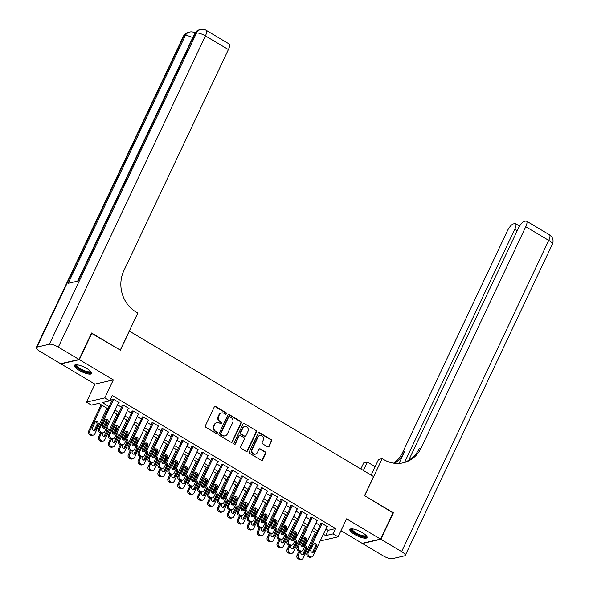 <?xml version="1.0" encoding="UTF-8"?>
<svg xmlns="http://www.w3.org/2000/svg" width="589" height="589" viewBox="0 0 589 589"><rect width="100%" height="100%" fill="white"/><g stroke="black" fill="none" stroke-linecap="round" stroke-linejoin="round"><path stroke-width="0.88" d="M226.404 413.831A0.839 0.758 77 0 0 226.066 412.698L215.714 406.528A1.193 1.082 77 0 0 214.249 406.992L205.406 425.692A1.193 1.082 77 0 0 205.892 427.312L216.244 433.482A0.839 0.758 77 0 0 217.267 433.158A0.839 0.758 77 0 0 216.929 432.024L215.589 431.229A3.829 3.475 77 0 1 214.043 426.046L214.779 424.485A3.829 3.475 77 0 1 219.469 423.02L220.809 423.815A0.839 0.758 77 0 0 221.839 423.491A0.839 0.758 77 0 0 221.501 422.357L220.161 421.562A3.829 3.475 77 0 1 218.615 416.379L219.351 414.825A3.829 3.475 77 0 1 224.041 413.353L225.381 414.155A0.839 0.758 77 0 0 226.404 413.831M225.653 414.251A0.839 0.758 77 0 0 225.565 412.815L215.213 406.646A1.193 1.082 77 0 0 214.713 406.498M216.516 433.578A0.839 0.758 77 0 0 216.435 432.142L215.095 431.339L215.589 431.229M221.081 423.911A0.839 0.758 77 0 0 221 422.475L219.66 421.68L220.161 421.562M362.345 532.625A9.498 2.614 -154.7 0 0 349.873 529.459A9.498 2.614 -154.7 0 0 354.585 534.414A9.498 2.614 -154.7 0 0 367.05 537.58A9.498 2.614 -154.7 0 0 362.345 532.625M86.922 368.552A9.498 2.614 -154.7 0 0 74.45 365.394A9.498 2.614 -154.7 0 0 79.154 370.348A9.498 2.614 -154.7 0 0 91.626 373.507A9.498 2.614 -154.7 0 0 86.922 368.552M267.634 446.852A1.193 1.082 77 0 0 269.099 446.388L271.581 441.146A1.193 1.082 77 0 0 271.102 439.527L259.602 432.672A1.193 1.082 77 0 0 258.137 433.136L249.294 451.837A1.193 1.082 77 0 0 249.78 453.456L261.273 460.303A1.193 1.082 77 0 0 262.746 459.847L265.735 453.508A1.193 1.082 77 0 0 265.256 451.888L260.338 448.958A1.193 1.082 77 0 0 258.873 449.414L257.386 452.558A3.195 2.901 77 0 1 252.504 452.889A3.195 2.901 77 0 1 252.173 449.459L257.989 437.141A3.195 2.901 77 0 1 262.878 436.81A3.195 2.901 77 0 1 263.202 440.248L262.238 442.302A1.193 1.082 77 0 0 262.716 443.915L267.634 446.852M325.872 528.944L328.147 530.299L335.612 528.576L333.116 533.87L338.079 536.829L320.195 540.952M91.428 333.278L120.392 350.175L129.396 331.121L373.559 476.567L364.554 495.621L393.084 512.614L380.575 539.082L346.582 518.835L338.079 536.829M91.855 333.175L79.346 359.643L60.925 363.884L94.917 384.138L86.414 402.132L104.827 397.884L109.797 400.844L102.324 402.567L109.105 406.601M94.917 384.138L113.338 379.89L79.346 359.643M113.338 379.89L104.827 397.884M335.612 528.576L112.293 395.55L109.797 400.844M241.284 423.093A1.193 1.082 77 0 0 240.798 421.474L229.305 414.627A1.193 1.082 77 0 0 227.84 415.083L218.998 433.791A1.193 1.082 77 0 0 219.483 435.411L230.976 442.258A1.193 1.082 77 0 0 232.441 441.794L241.284 423.093L240.783 423.211A1.193 1.082 77 0 0 240.305 421.591L228.804 414.744A1.193 1.082 77 0 0 228.304 414.59M244.457 423.653L255.95 430.5A1.193 1.082 77 0 1 256.436 432.12L247.594 450.821A1.193 1.082 77 0 1 246.128 451.277L241.21 448.347A1.193 1.082 77 0 1 240.724 446.727L244.31 439.144A1.193 1.082 77 0 0 243.824 437.524L240.562 435.58A1.193 1.082 77 0 0 239.097 436.044L235.364 443.937A0.839 0.758 77 0 1 234.091 444.025A0.839 0.758 77 0 1 234.002 443.127L242.992 424.109A1.193 1.082 77 0 1 244.457 423.653L255.95 430.5M340.972 530.704L362.161 543.33L380.575 539.082M118.396 402.758L119.111 402.589L113.154 399.04L111.91 399.327L112.403 399.629M128.321 408.67L129.035 408.501L123.079 404.952L121.835 405.239L122.328 405.541M138.246 414.582L138.96 414.413L133.004 410.872L131.759 411.151L132.253 411.453M148.17 420.494L148.884 420.325L142.928 416.784L141.684 417.071L142.177 417.365M158.095 426.407L158.809 426.237L152.853 422.696L151.609 422.983L152.109 423.277M168.02 432.319L168.734 432.149L162.778 428.608L161.533 428.895L162.034 429.19M177.944 438.231L178.658 438.061L172.702 434.52L171.458 434.807L171.959 435.102M187.869 444.143L188.583 443.981L182.627 440.432L181.383 440.719L181.883 441.014M197.794 450.055L198.508 449.893L192.559 446.344L191.307 446.631L191.808 446.926M207.726 455.967L208.432 455.805L202.483 452.256L201.239 452.543L201.732 452.838M217.65 461.879L218.364 461.717L212.408 458.168L211.164 458.456L211.657 458.75M227.575 467.791L228.289 467.629L222.333 464.08L221.089 464.368L221.582 464.662M237.5 473.703L238.214 473.541L232.257 469.993L231.013 470.28L231.506 470.574M247.424 479.615L248.138 479.453L242.182 475.905L240.938 476.192L241.431 476.486M257.349 485.527L258.063 485.365L252.107 481.817L250.862 482.104L251.356 482.398M267.273 491.44L267.988 491.278L262.031 487.729L260.787 488.016L261.288 488.31M277.198 497.352L277.912 497.19L271.956 493.641L270.712 493.928L271.212 494.223M287.123 503.264L287.837 503.102L281.881 499.553L280.636 499.84L281.137 500.135M297.047 509.176L297.762 509.014L291.805 505.465L290.561 505.752L291.062 506.047M306.972 515.088L307.686 514.926L301.737 511.377L300.493 511.664L300.986 511.959M316.904 521L317.618 520.838L311.662 517.289L310.418 517.576L310.911 517.871M110.018 400.365L111.608 401.308M117.439 404.783L121.533 407.22M127.364 410.695L131.457 413.132M137.289 416.607L141.382 419.044M147.213 422.519L151.307 424.964M157.138 428.431L161.231 430.876M167.062 434.343L171.163 436.788M176.987 440.255L181.088 442.7M186.912 446.167L191.013 448.612M196.836 452.08L200.937 454.524M206.761 457.992L210.862 460.436M216.686 463.904L220.787 466.348M226.618 469.816L230.711 472.26M236.542 475.728L240.636 478.172M246.467 481.64L250.561 484.084M256.392 487.552L260.485 489.996M266.316 493.464L270.41 495.909M276.241 499.376L280.342 501.821M286.166 505.296L290.267 507.733M296.09 511.208L300.191 513.645M306.015 517.12L310.116 519.557M315.94 523.032L320.041 525.469M326.829 526.912L327.543 526.75L321.587 523.201L320.342 523.488L320.836 523.783M108.045 408.847L98.842 403.369L91.376 405.092L86.414 402.132M323.368 534.238L325.643 535.592L333.116 533.87M114.936 410.077L119.03 412.514M124.861 415.989L128.954 418.426M134.785 421.901L138.879 424.338M144.71 427.813L148.811 430.25M154.635 433.725L158.735 436.162M164.559 439.637L168.66 442.074M174.484 445.549L178.585 447.993M184.409 451.461L188.509 453.905M194.333 457.373L198.434 459.818M204.265 463.285L208.359 465.73M214.19 469.197L218.283 471.642M224.114 475.109L228.208 477.554M234.039 481.022L238.133 483.466M243.964 486.934L248.057 489.378M253.888 492.846L257.989 495.29M263.813 498.758L267.914 501.202M273.738 504.67L277.839 507.114M283.662 510.582L287.763 513.026M293.587 516.494L297.688 518.938M303.519 522.406L307.613 524.851M313.444 528.326L317.537 530.763M316.477 533.008L312.376 530.571M306.552 527.096L302.452 524.659M296.628 521.184L292.527 518.747M286.703 515.272L282.602 512.835M276.778 509.36L272.678 506.915M266.846 503.448L262.753 501.003M256.922 497.536L252.828 495.091M246.997 491.624L242.904 489.179M237.072 485.711L232.979 483.267M227.148 479.799L223.054 477.355M217.223 473.887L213.122 471.443M207.299 467.975L203.198 465.531M197.374 462.063L193.273 459.619M187.449 456.151L183.348 453.707M177.525 450.239L173.424 447.795M167.6 444.327L163.499 441.883M157.668 438.415L153.574 435.97M147.743 432.503L143.65 430.058M137.819 426.583L133.725 424.146M127.894 420.671L123.8 418.234M117.969 414.759L113.876 412.322M328.147 530.299L325.643 535.592M221.611 412.948L221.111 413.066A3.829 3.475 77 0 0 218.85 414.936L219.351 414.825M219.66 421.68A3.829 3.475 77 0 1 218.114 416.497L218.85 414.936M217.039 422.615L216.546 422.733A3.829 3.475 77 0 0 214.286 424.603L214.779 424.485M215.095 431.339A3.829 3.475 77 0 1 213.549 426.156L214.286 424.603M231.484 442.405A1.193 1.082 77 0 0 231.948 441.912L240.783 423.211M229.688 416.717A0.839 0.758 77 0 0 228.665 417.041L220.904 433.46A0.839 0.758 77 0 0 221.243 434.594L222.657 435.433A3.829 3.475 77 0 0 227.347 433.968L232.648 422.74A3.829 3.475 77 0 0 231.102 417.564L229.688 416.717M229.158 416.629L228.657 416.747A0.839 0.758 77 0 0 228.164 417.159L228.665 417.041M225.086 435.838L224.586 435.948A3.829 3.475 77 0 1 222.156 435.551L220.742 434.704A0.839 0.758 77 0 1 220.404 433.57L228.164 417.159M246.629 451.432A1.193 1.082 77 0 0 247.093 450.938L255.935 432.23A1.193 1.082 77 0 0 255.449 430.611M239.804 435.455L239.303 435.573A1.193 1.082 77 0 0 238.597 436.154L234.864 444.054L235.364 443.937M248.028 431.273A3.195 2.901 77 0 0 244.707 426.605A3.195 2.901 77 0 0 242.815 428.166L240.768 432.51A1.193 1.082 77 0 0 241.254 434.13L244.516 436.074A1.193 1.082 77 0 0 245.981 435.61L248.028 431.273M244.707 426.605L244.207 426.723A3.195 2.901 77 0 0 242.322 428.284L242.815 428.166M245.274 436.199L244.774 436.309A1.193 1.082 77 0 1 244.015 436.184L240.754 434.24A1.193 1.082 77 0 1 240.268 432.62L242.322 428.284M243.956 423.763A1.193 1.082 77 0 0 243.456 423.616M259.882 435.58L259.381 435.691A3.195 2.901 77 0 0 257.496 437.259L257.989 437.141M255.493 454.126L255 454.237A3.195 2.901 77 0 1 251.672 449.569L257.496 437.259M261.781 460.458A1.193 1.082 77 0 0 262.245 459.957L265.241 453.626A1.193 1.082 77 0 0 264.755 452.006L259.837 449.076A1.193 1.082 77 0 0 259.337 448.921M268.142 446.999A1.193 1.082 77 0 0 268.606 446.506L271.087 441.257A1.193 1.082 77 0 0 270.601 439.637L259.108 432.79A1.193 1.082 77 0 0 258.6 432.643M101.124 404.724L88.586 431.244A2.437 2.209 -103 0 0 89.572 434.542L90.566 435.131A2.437 2.209 -103 0 0 92.112 435.389L93.356 435.102A2.437 2.209 77 0 0 94.792 433.909L106.948 408.199M93.356 435.102A2.437 2.209 77 0 1 91.81 434.844L90.816 434.255A2.437 2.209 77 0 1 89.83 430.957L101.985 405.239M93.901 430.537A1.951 1.767 77 0 0 94.461 429.86L96.861 424.772A1.951 1.767 77 0 0 95.484 421.915M95.705 429.572L98.105 424.485A1.951 1.767 77 0 0 96.081 421.643A1.951 1.767 77 0 0 94.932 422.593L92.525 427.68A1.951 1.767 77 0 0 94.549 430.522A1.951 1.767 77 0 0 95.705 429.572L94.461 429.86M118.61 402.294L104.754 431.619A2.437 2.209 77 0 1 101.764 432.554L100.771 431.958A2.437 2.209 77 0 1 99.791 428.659L113.648 399.342M112.624 399.165L98.547 428.947L99.791 428.659M105.659 427.275A1.951 1.767 -103 0 1 102.685 427.481A1.951 1.767 -103 0 1 102.486 425.383L104.886 420.303A1.951 1.767 -103 0 1 107.861 420.097A1.951 1.767 -103 0 1 108.059 422.195L105.659 427.275L104.415 427.562A1.951 1.767 -103 0 1 103.855 428.24L107.007 421.533M105.446 419.618A1.951 1.767 -103 0 1 106.815 422.482L104.415 427.562M103.311 432.812L102.066 433.099A2.437 2.209 -103 0 1 100.52 432.841L99.526 432.245A2.437 2.209 -103 0 1 98.547 428.947M90.912 371.644A8.224 2.26 25.3 0 1 83.874 371.269A8.224 2.26 25.3 0 1 76.342 364.753M76.828 364.782A7.613 2.098 -154.7 0 0 76.806 364.819A7.613 2.098 -154.7 0 0 84.094 370.54A7.613 2.098 -154.7 0 0 90.566 371.328A7.613 2.098 -154.7 0 0 90.588 371.291M74.84 365.003A9.439 2.599 -154.7 0 0 83.94 371.666A9.439 2.599 -154.7 0 0 91.678 372.962M366.343 535.71A8.224 2.26 25.3 0 1 359.305 535.335A8.224 2.26 25.3 0 1 351.773 528.826M352.251 528.848A7.613 2.098 -154.7 0 0 352.237 528.893A7.613 2.098 -154.7 0 0 359.526 534.613A7.613 2.098 -154.7 0 0 365.997 535.394A7.613 2.098 -154.7 0 0 366.012 535.357M350.264 529.069A9.439 2.599 -154.7 0 0 359.371 535.732A9.439 2.599 -154.7 0 0 367.102 537.035M79.044 359.467L91.553 332.999L120.289 350.116L137.804 313.068L136.118 312.06A30.451 27.639 -103 0 1 123.815 270.815L228.392 49.572L205.414 35.885L58.304 347.105L79.044 359.467L60.623 363.707L39.883 351.353A7.311 2.01 -154.7 0 1 36.26 347.539L183.378 36.319A7.311 2.01 25.3 0 1 184.033 35.892L36.916 347.12A7.311 2.01 -154.7 0 0 36.26 347.539M58.304 347.105A7.311 2.01 -154.7 0 0 49.358 344.248L36.916 347.12M192.728 37.644A7.311 2.01 25.3 0 0 185.277 35.605A7.311 6.634 -103 0 1 189.592 32.034L188.34 32.321A7.311 6.634 77 0 0 184.033 35.892L185.277 35.605L68.184 283.316L78.138 281.019L195.231 33.308L196.476 33.021A7.311 2.01 25.3 0 1 205.414 35.885A7.311 2.312 -59.2 0 0 206.172 30.289A7.311 7.311 0 0 0 200.79 29.45L199.546 29.737A7.311 6.634 77 0 0 195.231 33.308A7.311 2.01 25.3 0 0 194.576 33.735L77.63 281.137M206.172 30.289L229.15 43.984A7.311 2.312 120.8 0 1 228.392 49.572M392.959 512.894L364.65 495.68L382.165 458.625L383.851 459.634A30.451 27.639 77 0 0 403.2 462.836A30.451 27.639 77 0 0 421.172 447.949L525.756 226.706A7.311 2.312 -59.2 0 0 526.507 221.111A7.311 2.312 -59.2 0 0 525.771 221.037L524.306 221.376A7.311 2.312 -59.2 0 0 518.313 228.422L408.7 460.311M371.151 475.132L378.558 459.457L382.165 458.625M360.851 468.999L363.744 462.873L367.352 462.041L375.141 466.679A30.451 27.639 77 0 1 375.083 466.643M380.877 539.259L362.456 543.507L383.203 555.861A7.311 2.01 -154.7 0 0 392.141 558.718L404.584 555.854A7.311 2.01 -154.7 0 0 405.239 555.427A7.311 2.01 -154.7 0 0 401.617 551.613L380.877 539.259L393.386 512.798M363.361 470.493L367.352 462.041M404.621 462.284L514.779 229.231A7.311 2.312 -59.2 0 0 515.537 223.643A7.311 2.312 -59.2 0 0 514.793 223.57L513.328 223.908A7.311 2.312 -59.2 0 0 507.335 230.947L402.758 452.197A30.451 27.639 77 0 1 393.577 463.175M394.549 463.307A30.451 27.639 77 0 0 404.547 451.778L399.04 463.44M402.302 463.028A30.451 27.639 77 0 0 419.383 448.362L421.172 447.949M106.506 420.244L102.942 427.776M101.764 432.554L100.52 432.841L98.51 437.156A2.437 2.209 -103 0 0 99.497 440.454L100.491 441.043A2.437 2.209 -103 0 0 102.037 441.301L103.281 441.014A2.437 2.209 77 0 0 104.717 439.828L116.872 414.111M103.281 441.014A2.437 2.209 77 0 1 101.735 440.756L100.741 440.167A2.437 2.209 77 0 1 99.755 436.869L101.514 433.143M103.826 436.449A1.951 1.767 77 0 0 104.386 435.772L106.786 430.684A1.951 1.767 77 0 0 106.322 428.291M102.758 432.937L102.449 433.592A1.951 1.767 77 0 0 104.474 436.434A1.951 1.767 77 0 0 105.63 435.485L108.03 430.397A1.951 1.767 77 0 0 106.675 427.548M116.431 426.156L112.867 433.688M110.474 438.768L108.435 443.068A2.437 2.209 -103 0 0 109.421 446.366L110.415 446.955A2.437 2.209 -103 0 0 111.962 447.213L113.206 446.926A2.437 2.209 77 0 0 114.649 445.74L126.797 420.023M113.206 446.926A2.437 2.209 77 0 1 111.66 446.676L110.666 446.079A2.437 2.209 77 0 1 109.679 442.781L111.446 439.055M113.758 434.152L116.931 427.445M113.751 442.361A1.951 1.767 77 0 0 114.31 441.684L116.71 436.596A1.951 1.767 77 0 0 116.247 434.203M112.683 438.849L112.374 439.504A1.951 1.767 77 0 0 114.406 442.346A1.951 1.767 77 0 0 115.554 441.397L117.955 436.316A1.951 1.767 77 0 0 116.6 433.46M126.355 432.068L122.799 439.6M120.399 444.68L118.367 448.98A2.437 2.209 -103 0 0 119.346 452.278L120.34 452.875A2.437 2.209 -103 0 0 121.886 453.125L123.13 452.838A2.437 2.209 77 0 0 124.573 451.653L136.729 425.935M123.13 452.838A2.437 2.209 77 0 1 121.584 452.588L120.59 451.991A2.437 2.209 77 0 1 119.611 448.693L121.371 444.967M125.295 431.442A1.951 1.767 -103 0 1 126.664 434.307L124.264 439.387A1.951 1.767 -103 0 1 123.705 440.071L126.856 433.357M123.675 448.273A1.951 1.767 77 0 0 124.235 447.596L126.635 442.516A1.951 1.767 77 0 0 126.171 440.116M122.615 444.761L122.306 445.417A1.951 1.767 77 0 0 124.331 448.258A1.951 1.767 77 0 0 125.479 447.309L127.879 442.229A1.951 1.767 77 0 0 126.525 439.372M136.28 437.98L132.724 445.512M130.324 450.592L128.292 454.892A2.437 2.209 -103 0 0 129.271 458.19L130.265 458.787A2.437 2.209 -103 0 0 131.811 459.037L133.055 458.75A2.437 2.209 77 0 0 134.498 457.565L146.654 431.847M133.055 458.75A2.437 2.209 77 0 1 131.509 458.5L130.515 457.903A2.437 2.209 77 0 1 129.536 454.605L131.295 450.879M135.22 437.355A1.951 1.767 -103 0 1 136.589 440.219L134.189 445.299A1.951 1.767 -103 0 1 133.629 445.983L136.781 439.276M133.6 454.185A1.951 1.767 77 0 0 134.159 453.508L136.56 448.428A1.951 1.767 77 0 0 136.096 446.028M132.54 450.673L132.23 451.329A1.951 1.767 77 0 0 134.255 454.171A1.951 1.767 77 0 0 135.404 453.221L137.804 448.141A1.951 1.767 77 0 0 136.449 445.284M128.535 408.206L114.678 437.531A2.437 2.209 77 0 1 111.689 438.466L110.695 437.877A2.437 2.209 77 0 1 109.716 434.572L123.572 405.254M122.549 405.077L108.472 434.859L109.716 434.572M115.584 433.187A1.951 1.767 -103 0 1 112.609 433.394A1.951 1.767 -103 0 1 112.411 431.295L114.811 426.215A1.951 1.767 -103 0 1 117.785 426.009A1.951 1.767 -103 0 1 117.984 428.107L115.584 433.187L114.34 433.475A1.951 1.767 -103 0 1 113.78 434.159M115.37 425.53A1.951 1.767 -103 0 1 116.74 428.394L114.34 433.475M113.235 438.724L111.991 439.011A2.437 2.209 -103 0 1 110.445 438.753L109.451 438.157A2.437 2.209 -103 0 1 108.472 434.859M138.459 414.119L124.603 443.443A2.437 2.209 77 0 1 121.614 444.378L120.62 443.789A2.437 2.209 77 0 1 119.641 440.484L133.497 411.166M132.473 410.989L118.396 440.771L119.641 440.484M125.509 439.099A1.951 1.767 -103 0 1 122.534 439.306A1.951 1.767 -103 0 1 122.335 437.207L124.735 432.127A1.951 1.767 -103 0 1 127.71 431.921A1.951 1.767 -103 0 1 127.909 434.019L125.509 439.099L124.264 439.387M123.16 444.636L121.916 444.923A2.437 2.209 -103 0 1 120.37 444.666L119.376 444.077A2.437 2.209 -103 0 1 118.396 440.771M148.391 420.031L134.528 449.355A2.437 2.209 77 0 1 131.538 450.291L130.552 449.701A2.437 2.209 77 0 1 129.565 446.396L143.422 417.078M142.398 416.902L128.321 446.683L129.565 446.396M135.433 445.012A1.951 1.767 -103 0 1 132.459 445.218A1.951 1.767 -103 0 1 132.26 443.119L134.66 438.039A1.951 1.767 -103 0 1 137.635 437.833A1.951 1.767 -103 0 1 137.833 439.931L135.433 445.012L134.189 445.299M133.092 450.548L131.848 450.835A2.437 2.209 -103 0 1 130.294 450.578L129.3 449.989A2.437 2.209 -103 0 1 128.321 446.683M158.316 425.943L144.452 455.268A2.437 2.209 77 0 1 141.463 456.203L140.476 455.614A2.437 2.209 77 0 1 139.49 452.308L153.354 422.99M152.323 422.814L138.246 452.595L139.49 452.308M145.358 450.924A1.951 1.767 -103 0 1 142.383 451.13A1.951 1.767 -103 0 1 142.185 449.032L144.585 443.951A1.951 1.767 -103 0 1 147.559 443.745A1.951 1.767 -103 0 1 147.765 445.844L145.358 450.924L144.114 451.211A1.951 1.767 -103 0 1 143.561 451.896M145.144 443.267A1.951 1.767 -103 0 1 146.521 446.131L144.114 451.211M143.017 456.46L141.772 456.747A2.437 2.209 -103 0 1 140.219 456.49L139.232 455.901A2.437 2.209 -103 0 1 138.246 452.595M146.205 443.892L142.648 451.424M140.248 456.504L138.216 460.804A2.437 2.209 -103 0 0 139.195 464.103L140.189 464.699A2.437 2.209 -103 0 0 141.735 464.949L142.98 464.662A2.437 2.209 77 0 0 144.423 463.477L156.578 437.76M142.98 464.662A2.437 2.209 77 0 1 141.434 464.412L140.44 463.815A2.437 2.209 77 0 1 139.46 460.517L141.22 456.792M143.539 451.888L146.705 445.188M143.525 460.097A1.951 1.767 77 0 0 144.084 459.42L146.484 454.34A1.951 1.767 77 0 0 146.02 451.94M142.464 456.585L142.155 457.241A1.951 1.767 77 0 0 144.18 460.083A1.951 1.767 77 0 0 145.328 459.133L147.729 454.053A1.951 1.767 77 0 0 146.381 451.196M168.24 431.855L154.377 461.18A2.437 2.209 77 0 1 151.395 462.115L150.401 461.526A2.437 2.209 77 0 1 149.415 458.227L163.278 428.902M162.247 428.726L148.17 458.507L149.415 458.227M155.282 456.836A1.951 1.767 -103 0 1 152.308 457.042A1.951 1.767 -103 0 1 152.109 454.944L154.509 449.863A1.951 1.767 -103 0 1 157.484 449.657A1.951 1.767 -103 0 1 157.69 451.756L155.282 456.836L154.038 457.123A1.951 1.767 -103 0 1 153.486 457.808L156.63 451.1M155.069 449.179A1.951 1.767 -103 0 1 156.446 452.043L154.038 457.123M152.941 462.372L151.697 462.659A2.437 2.209 -103 0 1 150.143 462.402L149.157 461.813A2.437 2.209 -103 0 1 148.17 458.507M156.129 449.805L152.573 457.336M151.395 462.115L150.143 462.402L148.141 466.716A2.437 2.209 -103 0 0 149.12 470.015L150.114 470.611A2.437 2.209 -103 0 0 151.667 470.861L152.912 470.574A2.437 2.209 77 0 0 154.347 469.389L166.503 443.672M152.912 470.574A2.437 2.209 77 0 1 151.358 470.324L150.372 469.727A2.437 2.209 77 0 1 149.385 466.429L151.145 462.704M153.449 466.009A1.951 1.767 77 0 0 154.009 465.332L156.409 460.252A1.951 1.767 77 0 0 155.952 457.852M152.389 462.498L152.08 463.153A1.951 1.767 77 0 0 154.104 465.995A1.951 1.767 77 0 0 155.253 465.045L157.653 459.965A1.951 1.767 77 0 0 156.306 457.108M178.165 437.767L164.302 467.092A2.437 2.209 77 0 1 161.32 468.027L160.326 467.438A2.437 2.209 77 0 1 159.339 464.139L173.203 434.815M172.172 434.638L158.095 464.426L159.339 464.139M165.214 462.748A1.951 1.767 -103 0 1 162.233 462.954A1.951 1.767 -103 0 1 162.034 460.856L164.434 455.776A1.951 1.767 -103 0 1 167.409 455.569A1.951 1.767 -103 0 1 167.615 457.668L165.214 462.748L163.963 463.035A1.951 1.767 -103 0 1 163.411 463.72M164.994 455.091A1.951 1.767 -103 0 1 166.37 457.955L163.963 463.035M162.866 468.284L161.622 468.572A2.437 2.209 -103 0 1 160.075 468.314L159.082 467.725A2.437 2.209 -103 0 1 158.095 464.426M166.061 455.717L162.498 463.249M160.098 468.329L158.066 472.628A2.437 2.209 -103 0 0 159.052 475.927L160.039 476.523A2.437 2.209 -103 0 0 161.592 476.773L162.836 476.494A2.437 2.209 77 0 0 164.272 475.301L176.428 449.584M162.836 476.494A2.437 2.209 77 0 1 161.283 476.236L160.296 475.64A2.437 2.209 77 0 1 159.31 472.341L161.069 468.616M163.389 463.712L166.554 457.012M163.381 471.922A1.951 1.767 77 0 0 163.933 471.244L166.341 466.164A1.951 1.767 77 0 0 165.877 463.764M162.314 468.41L162.004 469.065A1.951 1.767 77 0 0 164.029 471.907A1.951 1.767 77 0 0 165.178 470.957L167.585 465.877A1.951 1.767 77 0 0 166.231 463.02M188.09 443.679L174.226 473.004A2.437 2.209 77 0 1 171.244 473.939L170.25 473.35A2.437 2.209 77 0 1 169.264 470.051L183.127 440.727M182.097 440.55L168.02 470.339L169.264 470.051M175.139 468.66A1.951 1.767 -103 0 1 172.165 468.866A1.951 1.767 -103 0 1 171.959 466.768L174.359 461.688A1.951 1.767 -103 0 1 177.341 461.489A1.951 1.767 -103 0 1 177.539 463.58L175.139 468.66L173.895 468.947A1.951 1.767 -103 0 1 173.335 469.632M174.918 461.01A1.951 1.767 -103 0 1 176.295 463.867L173.895 468.947M172.791 474.197L171.546 474.484A2.437 2.209 -103 0 1 170 474.226L169.006 473.637A2.437 2.209 -103 0 1 168.02 470.339M175.986 461.629L172.422 469.168M170.022 474.241L167.99 478.54A2.437 2.209 -103 0 0 168.977 481.839L169.963 482.435A2.437 2.209 -103 0 0 171.517 482.693L172.761 482.406A2.437 2.209 77 0 0 174.197 481.213L186.352 455.496M172.761 482.406A2.437 2.209 77 0 1 171.215 482.148L170.221 481.552A2.437 2.209 77 0 1 169.234 478.253L170.994 474.535M173.313 469.624L176.479 462.925M173.306 477.834A1.951 1.767 77 0 0 173.858 477.156L176.266 472.076A1.951 1.767 77 0 0 175.802 469.676M172.238 474.322L171.929 474.977A1.951 1.767 77 0 0 173.954 477.819A1.951 1.767 77 0 0 175.102 476.869L177.51 471.789A1.951 1.767 77 0 0 176.155 468.932M198.014 449.591L184.151 478.916A2.437 2.209 77 0 1 181.169 479.851L180.175 479.262A2.437 2.209 77 0 1 179.189 475.964L193.052 446.639M192.021 446.462L177.944 476.251L179.189 475.964M185.064 474.572A1.951 1.767 -103 0 1 182.089 474.778A1.951 1.767 -103 0 1 181.883 472.68L184.291 467.6A1.951 1.767 -103 0 1 187.265 467.401A1.951 1.767 -103 0 1 187.464 469.492L185.064 474.572L183.82 474.859A1.951 1.767 -103 0 1 183.26 475.544L186.411 468.837M184.843 466.922A1.951 1.767 -103 0 1 186.22 469.779L183.82 474.859M182.715 480.109L181.471 480.396A2.437 2.209 -103 0 1 179.925 480.138L178.931 479.549A2.437 2.209 -103 0 1 177.944 476.251M185.91 467.541L182.347 475.08M181.169 479.851L179.925 480.138L177.915 484.452A2.437 2.209 -103 0 0 178.901 487.751L179.895 488.347A2.437 2.209 -103 0 0 181.441 488.605L182.686 488.318A2.437 2.209 77 0 0 184.121 487.125L196.277 461.408M182.686 488.318A2.437 2.209 77 0 1 181.14 488.06L180.146 487.464A2.437 2.209 77 0 1 179.159 484.165L180.919 480.447M183.231 483.746A1.951 1.767 77 0 0 183.783 483.068L186.19 477.988A1.951 1.767 77 0 0 185.726 475.588M182.163 480.234L181.854 480.889A1.951 1.767 77 0 0 183.878 483.731A1.951 1.767 77 0 0 185.034 482.781L187.435 477.701A1.951 1.767 77 0 0 186.08 474.844M207.939 455.503L194.076 484.828A2.437 2.209 77 0 1 191.094 485.763L190.1 485.174A2.437 2.209 77 0 1 189.113 481.876L202.977 452.551M201.953 452.374L187.869 482.163L189.113 481.876M194.988 480.484A1.951 1.767 -103 0 1 192.014 480.69A1.951 1.767 -103 0 1 191.808 478.592L194.215 473.512A1.951 1.767 -103 0 1 197.19 473.313A1.951 1.767 -103 0 1 197.389 475.404L194.988 480.484L193.744 480.771A1.951 1.767 -103 0 1 193.185 481.456M194.768 472.834A1.951 1.767 -103 0 1 196.144 475.691L193.744 480.771M192.64 486.021L191.396 486.308A2.437 2.209 -103 0 1 189.849 486.05L188.855 485.461A2.437 2.209 -103 0 1 187.869 482.163M195.835 473.46L192.272 480.992M189.872 486.065L187.839 490.365A2.437 2.209 -103 0 0 188.826 493.663L189.82 494.259A2.437 2.209 -103 0 0 191.366 494.517L192.61 494.23A2.437 2.209 77 0 0 194.046 493.037L206.202 467.32M192.61 494.23A2.437 2.209 77 0 1 191.064 493.972L190.07 493.383A2.437 2.209 77 0 1 189.084 490.077L190.843 486.359M193.163 481.449L196.336 474.749M193.155 489.658A1.951 1.767 77 0 0 193.715 488.98L196.115 483.9A1.951 1.767 77 0 0 195.651 481.507M192.088 486.146L191.778 486.801A1.951 1.767 77 0 0 193.803 489.643A1.951 1.767 77 0 0 194.959 488.693L197.359 483.613A1.951 1.767 77 0 0 196.004 480.757M217.864 461.415L204.008 490.74A2.437 2.209 77 0 1 201.018 491.675L200.024 491.086A2.437 2.209 77 0 1 199.038 487.788L212.901 458.463M211.878 458.286L197.794 488.075L199.038 487.788M204.913 486.396A1.951 1.767 -103 0 1 201.939 486.602A1.951 1.767 -103 0 1 201.732 484.504L204.14 479.424A1.951 1.767 -103 0 1 207.114 479.225A1.951 1.767 -103 0 1 207.313 481.316L204.913 486.396L203.669 486.683A1.951 1.767 -103 0 1 203.109 487.368L206.26 480.661M204.692 478.747A1.951 1.767 -103 0 1 206.069 481.603L203.669 486.683M202.564 491.933L201.32 492.22A2.437 2.209 -103 0 1 199.774 491.962L198.78 491.373A2.437 2.209 -103 0 1 197.794 488.075M205.76 479.372L202.196 486.904M201.018 491.675L199.774 491.962L197.764 496.277A2.437 2.209 -103 0 0 198.751 499.575L199.745 500.171A2.437 2.209 -103 0 0 201.291 500.429L202.535 500.142A2.437 2.209 77 0 0 203.971 498.949L216.126 473.232M202.535 500.142A2.437 2.209 77 0 1 200.989 499.884L199.995 499.295A2.437 2.209 77 0 1 199.008 495.99L200.768 492.271M203.08 495.577A1.951 1.767 77 0 0 203.639 494.893L206.04 489.812A1.951 1.767 77 0 0 205.576 487.42M202.012 492.058L201.703 492.713A1.951 1.767 77 0 0 203.728 495.555A1.951 1.767 77 0 0 204.884 494.605L207.284 489.525A1.951 1.767 77 0 0 205.929 486.669M227.788 467.335L213.932 496.652A2.437 2.209 77 0 1 210.943 497.587L209.949 496.998A2.437 2.209 77 0 1 208.97 493.7L222.826 464.375M221.803 464.198L207.726 493.987L208.97 493.7M214.838 492.308A1.951 1.767 -103 0 1 211.863 492.514A1.951 1.767 -103 0 1 211.665 490.416L214.065 485.336A1.951 1.767 -103 0 1 217.039 485.137A1.951 1.767 -103 0 1 217.238 487.228L214.838 492.308L213.593 492.595A1.951 1.767 -103 0 1 213.034 493.28M214.624 484.659A1.951 1.767 -103 0 1 215.994 487.515L213.593 492.595M212.489 497.845L211.245 498.132A2.437 2.209 -103 0 1 209.699 497.874L208.705 497.285A2.437 2.209 -103 0 1 207.726 493.987M215.684 485.284L212.121 492.816M209.721 497.889L207.689 502.189A2.437 2.209 -103 0 0 208.675 505.495L209.669 506.084A2.437 2.209 -103 0 0 211.215 506.341L212.46 506.054A2.437 2.209 77 0 0 213.895 504.861L226.051 479.144M212.46 506.054A2.437 2.209 77 0 1 210.914 505.796L209.92 505.207A2.437 2.209 77 0 1 208.933 501.902L210.693 498.184M213.012 493.273L216.185 486.573M213.004 501.489A1.951 1.767 77 0 0 213.564 500.805L215.964 495.724A1.951 1.767 77 0 0 215.5 493.332M211.937 497.97L211.628 498.625A1.951 1.767 77 0 0 213.66 501.467A1.951 1.767 77 0 0 214.808 500.517L217.208 495.437A1.951 1.767 77 0 0 215.854 492.581M237.713 473.247L223.857 502.564A2.437 2.209 77 0 1 220.868 503.499L219.874 502.91A2.437 2.209 77 0 1 218.894 499.612L232.751 470.287M231.727 470.11L217.65 499.899L218.894 499.612M224.762 498.22A1.951 1.767 -103 0 1 221.788 498.427A1.951 1.767 -103 0 1 221.589 496.328L223.989 491.248A1.951 1.767 -103 0 1 226.964 491.049A1.951 1.767 -103 0 1 227.163 493.14L224.762 498.22L223.518 498.508A1.951 1.767 -103 0 1 222.959 499.192M224.549 490.571A1.951 1.767 -103 0 1 225.918 493.427L223.518 498.508M222.414 503.757L221.169 504.044A2.437 2.209 -103 0 1 219.623 503.786L218.629 503.197A2.437 2.209 -103 0 1 217.65 499.899M225.609 491.197L222.053 498.728M219.653 503.801L217.613 508.101A2.437 2.209 -103 0 0 218.6 511.407L219.594 511.996A2.437 2.209 -103 0 0 221.14 512.253L222.384 511.966A2.437 2.209 77 0 0 223.827 510.773L235.983 485.056M222.384 511.966A2.437 2.209 77 0 1 220.838 511.708L219.844 511.119A2.437 2.209 77 0 1 218.858 507.814L220.625 504.096M222.944 499.185L226.11 492.485M222.929 507.401A1.951 1.767 77 0 0 223.489 506.717L225.889 501.637A1.951 1.767 77 0 0 225.425 499.244M221.862 503.882L221.552 504.537A1.951 1.767 77 0 0 223.584 507.387A1.951 1.767 77 0 0 224.733 506.43L227.133 501.349A1.951 1.767 77 0 0 225.778 498.493M247.638 479.159L233.781 508.476A2.437 2.209 77 0 1 230.792 509.411L229.798 508.822A2.437 2.209 77 0 1 228.819 505.524L242.675 476.199M241.652 476.03L227.575 505.811L228.819 505.524M234.687 504.132A1.951 1.767 -103 0 1 231.713 504.339A1.951 1.767 -103 0 1 231.514 502.24L233.914 497.16A1.951 1.767 -103 0 1 236.888 496.961A1.951 1.767 -103 0 1 237.087 499.052L234.687 504.132L233.443 504.42A1.951 1.767 -103 0 1 232.883 505.104L236.034 498.397M234.474 496.483A1.951 1.767 -103 0 1 235.843 499.339L233.443 504.42M232.346 509.669L231.094 509.956A2.437 2.209 -103 0 1 229.548 509.699L228.554 509.11A2.437 2.209 -103 0 1 227.575 505.811M235.534 497.109L231.978 504.64M230.792 509.411L229.548 509.699L227.545 514.013A2.437 2.209 -103 0 0 228.525 517.319L229.519 517.908A2.437 2.209 -103 0 0 231.065 518.165L232.309 517.878A2.437 2.209 77 0 0 233.752 516.686L245.907 490.968M232.309 517.878A2.437 2.209 77 0 1 230.763 517.621L229.769 517.032A2.437 2.209 77 0 1 228.79 513.726L230.549 510.008M232.854 513.313A1.951 1.767 77 0 0 233.413 512.629L235.814 507.549A1.951 1.767 77 0 0 235.35 505.156M231.794 509.794L231.484 510.449A1.951 1.767 77 0 0 233.509 513.299A1.951 1.767 77 0 0 234.658 512.342L237.058 507.262A1.951 1.767 77 0 0 235.703 504.405M257.57 485.071L243.706 514.388A2.437 2.209 77 0 1 240.717 515.323L239.73 514.734A2.437 2.209 77 0 1 238.744 511.436L252.607 482.111M251.577 481.942L237.5 511.723L238.744 511.436M244.612 510.045A1.951 1.767 -103 0 1 241.637 510.251A1.951 1.767 -103 0 1 241.438 508.152L243.839 503.072A1.951 1.767 -103 0 1 246.813 502.873A1.951 1.767 -103 0 1 247.012 504.964L244.612 510.045L243.367 510.332A1.951 1.767 -103 0 1 242.808 511.016M244.398 502.395A1.951 1.767 -103 0 1 245.768 505.252L243.367 510.332M242.27 515.581L241.026 515.868A2.437 2.209 -103 0 1 239.473 515.611L238.486 515.022A2.437 2.209 -103 0 1 237.5 511.723M245.458 503.021L241.902 510.553M239.502 515.625L237.47 519.925A2.437 2.209 -103 0 0 238.449 523.231L239.443 523.82A2.437 2.209 -103 0 0 240.989 524.077L242.234 523.79A2.437 2.209 77 0 0 243.677 522.598L255.832 496.88M242.234 523.79A2.437 2.209 77 0 1 240.687 523.533L239.694 522.944A2.437 2.209 77 0 1 238.714 519.645L240.474 515.92M242.793 511.009L245.959 504.309M242.778 519.226A1.951 1.767 77 0 0 243.338 518.541L245.738 513.461A1.951 1.767 77 0 0 245.274 511.068M241.718 515.706L241.409 516.362A1.951 1.767 77 0 0 243.434 519.211A1.951 1.767 77 0 0 244.582 518.254L246.982 513.174A1.951 1.767 77 0 0 245.628 510.317M267.494 490.983L253.631 520.301A2.437 2.209 77 0 1 250.642 521.236L249.655 520.647A2.437 2.209 77 0 1 248.668 517.348L262.532 488.023M261.501 487.854L247.424 517.635L248.668 517.348M254.536 515.964A1.951 1.767 -103 0 1 251.562 516.163A1.951 1.767 -103 0 1 251.363 514.072L253.763 508.984A1.951 1.767 -103 0 1 256.738 508.786A1.951 1.767 -103 0 1 256.944 510.877L254.536 515.964L253.292 516.244A1.951 1.767 -103 0 1 252.74 516.928M254.323 508.307A1.951 1.767 -103 0 1 255.7 511.164L253.292 516.244M252.195 521.493L250.951 521.78A2.437 2.209 -103 0 1 249.397 521.523L248.411 520.934A2.437 2.209 -103 0 1 247.424 517.635M255.383 508.933L251.827 516.465M249.427 521.537L247.395 525.844A2.437 2.209 -103 0 0 248.374 529.143L249.368 529.732A2.437 2.209 -103 0 0 250.914 529.99L252.158 529.702A2.437 2.209 77 0 0 253.601 528.51L265.757 502.792M252.158 529.702A2.437 2.209 77 0 1 250.612 529.445L249.618 528.856A2.437 2.209 77 0 1 248.639 525.557L250.399 521.832M252.718 516.928L255.884 510.221M252.703 525.138A1.951 1.767 77 0 0 253.263 524.453L255.663 519.373A1.951 1.767 77 0 0 255.206 516.98M251.643 521.618L251.334 522.274A1.951 1.767 77 0 0 253.358 525.123A1.951 1.767 77 0 0 254.507 524.166L256.907 519.086A1.951 1.767 77 0 0 255.56 516.229M277.419 496.895L263.555 526.213A2.437 2.209 77 0 1 260.574 527.148L259.58 526.559A2.437 2.209 77 0 1 258.593 523.26L272.457 493.935M271.426 493.766L257.349 523.547L258.593 523.26M264.461 521.876A1.951 1.767 -103 0 1 261.487 522.075A1.951 1.767 -103 0 1 261.288 519.984L263.688 514.896A1.951 1.767 -103 0 1 266.662 514.698A1.951 1.767 -103 0 1 266.869 516.789L264.461 521.876L263.217 522.163A1.951 1.767 -103 0 1 262.665 522.841L265.808 516.133M264.247 514.219A1.951 1.767 -103 0 1 265.624 517.076L263.217 522.163M262.12 527.405L260.875 527.692A2.437 2.209 -103 0 1 259.329 527.435L258.335 526.846A2.437 2.209 -103 0 1 257.349 523.547M265.315 514.845L261.752 522.377M260.574 527.148L259.329 527.435L257.319 531.757A2.437 2.209 -103 0 0 258.306 535.055L259.293 535.644A2.437 2.209 -103 0 0 260.846 535.902L262.09 535.615A2.437 2.209 77 0 0 263.526 534.422L275.681 508.705M262.09 535.615A2.437 2.209 77 0 1 260.537 535.357L259.55 534.768A2.437 2.209 77 0 1 258.564 531.469L260.323 527.744M262.628 531.05A1.951 1.767 77 0 0 263.187 530.365L265.587 525.285A1.951 1.767 77 0 0 265.131 522.892M261.568 527.53L261.258 528.186A1.951 1.767 77 0 0 263.283 531.035A1.951 1.767 77 0 0 264.432 530.078L266.832 524.998A1.951 1.767 77 0 0 265.484 522.141M287.344 502.807L273.48 532.125A2.437 2.209 77 0 1 270.498 533.06L269.504 532.471A2.437 2.209 77 0 1 268.518 529.172L282.381 499.847M281.351 499.678L267.273 529.459L268.518 529.172M274.393 527.788A1.951 1.767 -103 0 1 271.411 527.987A1.951 1.767 -103 0 1 271.212 525.896L273.613 520.809A1.951 1.767 -103 0 1 276.587 520.61A1.951 1.767 -103 0 1 276.793 522.701L274.393 527.788L273.149 528.075A1.951 1.767 -103 0 1 272.589 528.753M274.172 520.131A1.951 1.767 -103 0 1 275.549 522.988L273.149 528.075M272.044 533.317L270.8 533.605A2.437 2.209 -103 0 1 269.254 533.347L268.26 532.758A2.437 2.209 -103 0 1 267.273 529.459M275.24 520.757L271.676 528.289M269.276 533.362L267.244 537.669A2.437 2.209 -103 0 0 268.231 540.967L269.217 541.556A2.437 2.209 -103 0 0 270.771 541.814L272.015 541.527A2.437 2.209 77 0 0 273.451 540.334L285.606 514.617M272.015 541.527A2.437 2.209 77 0 1 270.461 541.269L269.475 540.68A2.437 2.209 77 0 1 268.488 537.382L270.248 533.656M272.567 528.753L275.733 522.045M272.56 536.962A1.951 1.767 77 0 0 273.112 536.277L275.519 531.197A1.951 1.767 77 0 0 275.056 528.804M271.492 533.45L271.183 534.098A1.951 1.767 77 0 0 273.208 536.947A1.951 1.767 77 0 0 274.356 535.99L276.764 530.91A1.951 1.767 77 0 0 275.409 528.053M297.268 508.719L283.405 538.044A2.437 2.209 77 0 1 280.423 538.972L279.429 538.383A2.437 2.209 77 0 1 278.442 535.084L292.306 505.76M291.275 505.59L277.198 535.372L278.442 535.084M284.318 533.7A1.951 1.767 -103 0 1 281.343 533.899A1.951 1.767 -103 0 1 281.137 531.808L283.537 526.721A1.951 1.767 -103 0 1 286.519 526.522A1.951 1.767 -103 0 1 286.718 528.613L284.318 533.7L283.073 533.987A1.951 1.767 -103 0 1 282.514 534.665L285.658 527.958M284.097 526.043A1.951 1.767 -103 0 1 285.474 528.9L283.073 533.987M281.969 539.229L280.725 539.517A2.437 2.209 -103 0 1 279.179 539.259L278.185 538.67A2.437 2.209 -103 0 1 277.198 535.372M285.164 526.669L281.601 534.201M280.423 538.972L279.179 539.259L277.169 543.581A2.437 2.209 -103 0 0 278.155 546.879L279.149 547.468A2.437 2.209 -103 0 0 280.695 547.726L281.94 547.439A2.437 2.209 77 0 0 283.375 546.246L295.531 520.536M281.94 547.439A2.437 2.209 77 0 1 280.393 547.181L279.4 546.592A2.437 2.209 77 0 1 278.413 543.294L280.173 539.568M282.484 542.874A1.951 1.767 77 0 0 283.037 542.189L285.444 537.109A1.951 1.767 77 0 0 284.98 534.716M281.417 539.362L281.108 540.01A1.951 1.767 77 0 0 283.132 542.859A1.951 1.767 77 0 0 284.281 541.902L286.688 536.822A1.951 1.767 77 0 0 285.334 533.965M307.193 514.631L293.329 543.956A2.437 2.209 77 0 1 290.348 544.884L289.354 544.295A2.437 2.209 77 0 1 288.367 540.996L302.231 511.672M301.2 511.502L287.123 541.284L288.367 540.996M294.242 539.612A1.951 1.767 -103 0 1 291.268 539.811A1.951 1.767 -103 0 1 291.062 537.72L293.469 532.64A1.951 1.767 -103 0 1 296.444 532.434A1.951 1.767 -103 0 1 296.642 534.532L294.242 539.612L292.998 539.899A1.951 1.767 -103 0 1 292.438 540.577M294.021 531.955A1.951 1.767 -103 0 1 295.398 534.812L292.998 539.899M291.894 545.142L290.649 545.429A2.437 2.209 -103 0 1 289.103 545.171L288.109 544.582A2.437 2.209 -103 0 1 287.123 541.284M295.089 532.581L291.526 540.113M289.125 545.186L287.093 549.493A2.437 2.209 -103 0 0 288.08 552.791L289.074 553.38A2.437 2.209 -103 0 0 290.62 553.638L291.864 553.351A2.437 2.209 77 0 0 293.3 552.158L305.455 526.448M291.864 553.351A2.437 2.209 77 0 1 290.318 553.093L289.324 552.504A2.437 2.209 77 0 1 288.338 549.206L290.097 545.48M292.416 540.577L295.59 533.87M292.409 548.786A1.951 1.767 77 0 0 292.961 548.101L295.369 543.021A1.951 1.767 77 0 0 294.905 540.628M291.341 545.274L291.032 545.922A1.951 1.767 77 0 0 293.057 548.771A1.951 1.767 77 0 0 294.213 547.814L296.613 542.734A1.951 1.767 77 0 0 295.258 539.877M317.118 520.543L303.254 549.868A2.437 2.209 77 0 1 300.272 550.803L299.278 550.207A2.437 2.209 77 0 1 298.292 546.909L312.155 517.584M311.132 517.414L297.047 547.196L298.292 546.909M304.167 545.524A1.951 1.767 -103 0 1 301.193 545.723A1.951 1.767 -103 0 1 300.986 543.632L303.394 538.552A1.951 1.767 -103 0 1 306.368 538.346A1.951 1.767 -103 0 1 306.567 540.444L304.167 545.524L302.923 545.812A1.951 1.767 -103 0 1 302.363 546.489M303.946 537.867A1.951 1.767 -103 0 1 305.323 540.724L302.923 545.812M301.818 551.054L300.574 551.341A2.437 2.209 -103 0 1 299.028 551.083L298.034 550.494A2.437 2.209 -103 0 1 297.047 547.196M305.014 538.493L301.45 546.025M299.05 551.105L297.018 555.405A2.437 2.209 -103 0 0 298.005 558.703L298.998 559.292A2.437 2.209 -103 0 0 300.545 559.55L301.789 559.263A2.437 2.209 77 0 0 303.225 558.07L315.38 532.36M301.789 559.263A2.437 2.209 77 0 1 300.243 559.005L299.249 558.416A2.437 2.209 77 0 1 298.262 555.118L300.022 551.392M302.341 546.489L305.514 539.782M302.334 554.698A1.951 1.767 77 0 0 302.893 554.013L305.293 548.933A1.951 1.767 77 0 0 304.83 546.54M301.266 551.186L300.957 551.834A1.951 1.767 77 0 0 302.982 554.683A1.951 1.767 77 0 0 304.138 553.726L306.538 548.646A1.951 1.767 77 0 0 305.183 545.789M327.042 526.456L313.186 555.78A2.437 2.209 77 0 1 310.197 556.715L309.203 556.119A2.437 2.209 77 0 1 308.224 552.821L322.08 523.496M321.057 523.326L306.972 553.108L308.224 552.821M314.092 551.437A1.951 1.767 -103 0 1 311.117 551.635A1.951 1.767 -103 0 1 310.918 549.544L313.319 544.464A1.951 1.767 -103 0 1 316.293 544.258A1.951 1.767 -103 0 1 316.492 546.356L314.092 551.437L312.847 551.724A1.951 1.767 -103 0 1 312.288 552.401M313.878 543.78A1.951 1.767 -103 0 1 315.248 546.644L312.847 551.724M311.743 556.966L310.499 557.253A2.437 2.209 -103 0 1 308.953 557.003L307.959 556.406A2.437 2.209 -103 0 1 306.972 553.108M225.565 412.815L226.066 412.698M216.435 432.142L216.929 432.024M221 422.475L221.501 422.357M218.114 416.497L218.615 416.379M213.549 426.156L214.043 426.046M215.213 406.646L215.714 406.528M231.948 441.912L232.441 441.794M228.804 414.744L229.305 414.627M240.305 421.591L240.798 421.474M220.404 433.57L220.904 433.46M220.742 434.704L221.243 434.594M222.156 435.551L222.657 435.433M255.935 432.23L256.436 432.12M247.093 450.938L247.594 450.821M238.597 436.154L239.097 436.044M240.268 432.62L240.768 432.51M240.754 434.24L241.254 434.13M244.015 436.184L244.516 436.074M251.672 449.569L252.173 449.459M259.837 449.076L260.338 448.958M264.755 452.006L265.256 451.888M265.241 453.626L265.735 453.508M262.245 459.957L262.746 459.847M259.108 432.79L259.602 432.672M270.601 439.637L271.102 439.527M271.087 441.257L271.581 441.146M268.606 446.506L269.099 446.388M89.83 430.957L88.586 431.244M90.816 434.255L89.572 434.542M91.81 434.844L90.566 435.131M96.861 424.772L98.105 424.485M99.526 432.245L100.771 431.958M108.059 422.195L106.815 422.482M49.358 344.248L196.476 33.021A7.311 6.634 -103 0 1 200.79 29.45M194.966 32.874L195.033 32.91A7.311 2.312 -59.2 0 0 194.966 32.874A7.311 7.311 0 0 0 189.592 32.034M404.547 451.778L402.758 452.197M401.617 551.613L548.734 240.393L525.756 226.706M517.238 230.697L514.779 229.231M548.734 240.393A7.311 2.01 25.3 0 1 552.357 244.199A7.311 7.311 0 0 0 549.485 234.805A7.311 2.312 120.8 0 1 548.734 240.393M99.755 436.869L98.51 437.156M100.741 440.167L99.497 440.454M101.735 440.756L100.491 441.043M104.386 435.772L105.63 435.485M106.786 430.684L108.03 430.397M109.679 442.781L108.435 443.068M110.666 446.079L109.421 446.366M111.66 446.676L110.415 446.955M114.31 441.684L115.554 441.397M116.71 436.596L117.955 436.316M119.611 448.693L118.367 448.98M120.59 451.991L119.346 452.278M121.584 452.588L120.34 452.875M124.235 447.596L125.479 447.309M126.635 442.516L127.879 442.229M129.536 454.605L128.292 454.892M130.515 457.903L129.271 458.19M131.509 458.5L130.265 458.787M134.159 453.508L135.404 453.221M136.56 448.428L137.804 448.141M110.445 438.753L111.689 438.466M109.451 438.157L110.695 437.877M117.984 428.107L116.74 428.394M120.37 444.666L121.614 444.378M119.376 444.077L120.62 443.789M127.909 434.019L126.664 434.307M130.294 450.578L131.538 450.291M129.3 449.989L130.552 449.701M137.833 439.931L136.589 440.219M140.219 456.49L141.463 456.203M139.232 455.901L140.476 455.614M147.765 445.844L146.521 446.131M139.46 460.517L138.216 460.804M140.44 463.815L139.195 464.103M141.434 464.412L140.189 464.699M144.084 459.42L145.328 459.133M146.484 454.34L147.729 454.053M149.157 461.813L150.401 461.526M157.69 451.756L156.446 452.043M149.385 466.429L148.141 466.716M150.372 469.727L149.12 470.015M151.358 470.324L150.114 470.611M154.009 465.332L155.253 465.045M156.409 460.252L157.653 459.965M160.075 468.314L161.32 468.027M159.082 467.725L160.326 467.438M167.615 457.668L166.37 457.955M159.31 472.341L158.066 472.628M160.296 475.64L159.052 475.927M161.283 476.236L160.039 476.523M163.933 471.244L165.178 470.957M166.341 466.164L167.585 465.877M170 474.226L171.244 473.939M169.006 473.637L170.25 473.35M177.539 463.58L176.295 463.867M169.234 478.253L167.99 478.54M170.221 481.552L168.977 481.839M171.215 482.148L169.963 482.435M173.858 477.156L175.102 476.869M176.266 472.076L177.51 471.789M178.931 479.549L180.175 479.262M187.464 469.492L186.22 469.779M179.159 484.165L177.915 484.452M180.146 487.464L178.901 487.751M181.14 488.06L179.895 488.347M183.783 483.068L185.034 482.781M186.19 477.988L187.435 477.701M189.849 486.05L191.094 485.763M188.855 485.461L190.1 485.174M197.389 475.404L196.144 475.691M189.084 490.077L187.839 490.365M190.07 493.383L188.826 493.663M191.064 493.972L189.82 494.259M193.715 488.98L194.959 488.693M196.115 483.9L197.359 483.613M198.78 491.373L200.024 491.086M207.313 481.316L206.069 481.603M199.008 495.99L197.764 496.277M199.995 499.295L198.751 499.575M200.989 499.884L199.745 500.171M203.639 494.893L204.884 494.605M206.04 489.812L207.284 489.525M209.699 497.874L210.943 497.587M208.705 497.285L209.949 496.998M217.238 487.228L215.994 487.515M208.933 501.902L207.689 502.189M209.92 505.207L208.675 505.495M210.914 505.796L209.669 506.084M213.564 500.805L214.808 500.517M215.964 495.724L217.208 495.437M219.623 503.786L220.868 503.499M218.629 503.197L219.874 502.91M227.163 493.14L225.918 493.427M218.858 507.814L217.613 508.101M219.844 511.119L218.6 511.407M220.838 511.708L219.594 511.996M223.489 506.717L224.733 506.43M225.889 501.637L227.133 501.349M228.554 509.11L229.798 508.822M237.087 499.052L235.843 499.339M228.79 513.726L227.545 514.013M229.769 517.032L228.525 517.319M230.763 517.621L229.519 517.908M233.413 512.629L234.658 512.342M235.814 507.549L237.058 507.262M239.473 515.611L240.717 515.323M238.486 515.022L239.73 514.734M247.012 504.964L245.768 505.252M238.714 519.645L237.47 519.925M239.694 522.944L238.449 523.231M240.687 523.533L239.443 523.82M243.338 518.541L244.582 518.254M245.738 513.461L246.982 513.174M249.397 521.523L250.642 521.236M248.411 520.934L249.655 520.647M256.944 510.877L255.7 511.164M248.639 525.557L247.395 525.844M249.618 528.856L248.374 529.143M250.612 529.445L249.368 529.732M253.263 524.453L254.507 524.166M255.663 519.373L256.907 519.086M258.335 526.846L259.58 526.559M266.869 516.789L265.624 517.076M258.564 531.469L257.319 531.757M259.55 534.768L258.306 535.055M260.537 535.357L259.293 535.644M263.187 530.365L264.432 530.078M265.587 525.285L266.832 524.998M269.254 533.347L270.498 533.06M268.26 532.758L269.504 532.471M276.793 522.701L275.549 522.988M268.488 537.382L267.244 537.669M269.475 540.68L268.231 540.967M270.461 541.269L269.217 541.556M273.112 536.277L274.356 535.99M275.519 531.197L276.764 530.91M278.185 538.67L279.429 538.383M286.718 528.613L285.474 528.9M278.413 543.294L277.169 543.581M279.4 546.592L278.155 546.879M280.393 547.181L279.149 547.468M283.037 542.189L284.281 541.902M285.444 537.109L286.688 536.822M289.103 545.171L290.348 544.884M288.109 544.582L289.354 544.295M296.642 534.532L295.398 534.812M288.338 549.206L287.093 549.493M289.324 552.504L288.08 552.791M290.318 553.093L289.074 553.38M292.961 548.101L294.213 547.814M295.369 543.021L296.613 542.734M299.028 551.083L300.272 550.803M298.034 550.494L299.278 550.207M306.567 540.444L305.323 540.724M298.262 555.118L297.018 555.405M299.249 558.416L298.005 558.703M300.243 559.005L298.998 559.292M302.893 554.013L304.138 553.726M305.293 548.933L306.538 548.646M308.953 557.003L310.197 556.715M307.959 556.406L309.203 556.119M316.492 546.356L315.248 546.644M188.34 32.321A7.311 7.311 0 0 0 183.378 36.319M199.546 29.737A7.311 7.311 0 0 0 194.576 33.735M519.608 226.073L515.537 223.643M405.239 555.427L552.357 244.199M549.485 234.805L526.507 221.111"/></g></svg>
